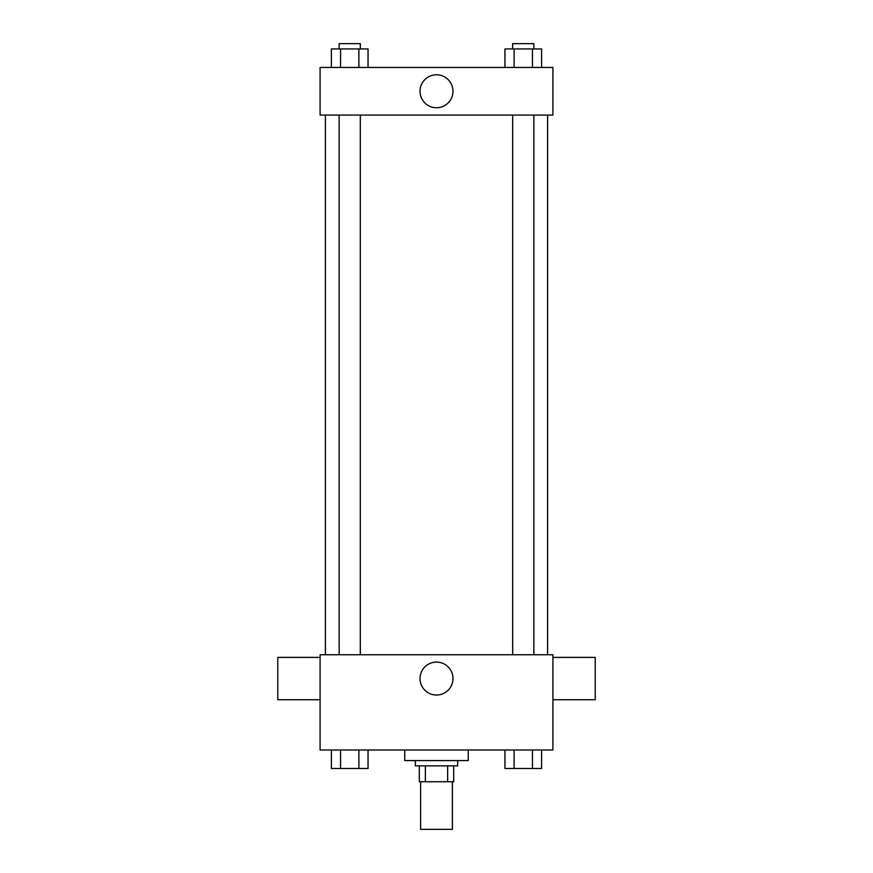 <?xml version="1.0" encoding="UTF-8"?>
<svg xmlns="http://www.w3.org/2000/svg" width="873" height="873" viewBox="0 0 873 873"><rect width="100%" height="100%" fill="white"/><g stroke="black" fill="none" stroke-linecap="round" stroke-linejoin="round"><path stroke-width="1.31" d="M420.622 781.728L420.622 829.35L452.378 829.35L452.378 781.728M447.631 765.861L447.631 781.728L419.302 781.728L419.302 765.861M447.631 781.728L453.698 781.728L453.698 765.861L453.698 781.728M457.659 760.569L457.659 765.861L415.341 765.861L415.341 760.569M425.369 765.861L425.369 781.728M404.756 749.983L404.756 760.569L468.244 760.569L468.244 749.983M552.904 749.983L320.096 749.983L320.096 654.75L552.904 654.75L552.904 749.983M452.978 678.561A16.478 16.478 0 0 1 428.261 692.824A16.478 16.478 0 0 1 428.261 664.288A16.478 16.478 0 0 1 452.978 678.561M552.904 699.72L595.222 699.72L595.222 657.391L552.904 657.391M320.096 657.391L277.778 657.391L277.778 699.72L320.096 699.72M547.611 115.072L547.611 654.75M512.691 654.75L512.691 115.072M360.309 115.072L360.309 654.75M552.904 115.072L320.096 115.072L320.096 67.461L552.904 67.461L552.904 115.072M452.978 91.272A16.478 16.478 0 0 1 428.261 105.535A16.478 16.478 0 0 1 428.261 76.999A16.478 16.478 0 0 1 452.978 91.272M541.598 67.461L541.598 48.943L504.943 48.943L504.943 67.461M532.432 48.943L532.432 67.461M514.11 48.943L514.11 67.461M512.691 48.943L512.691 43.65L533.85 43.65L533.85 48.943M368.057 67.461L368.057 48.943L331.402 48.943L331.402 67.461M358.89 48.943L358.89 67.461M340.568 48.943L340.568 67.461M339.15 48.943L339.15 43.65L360.309 43.65L360.309 48.943M541.598 749.983L541.598 768.502L504.943 768.502L504.943 749.983M532.432 749.983L532.432 768.502M514.11 749.983L514.11 768.502M533.85 768.502L512.691 768.502M368.057 749.983L368.057 768.502L331.402 768.502L331.402 749.983M358.89 749.983L358.89 768.502M340.568 749.983L340.568 768.502M360.309 768.502L339.15 768.502M325.389 115.072L325.389 654.75M533.85 654.75L533.85 115.072M339.15 115.072L339.15 654.75"/></g></svg>
